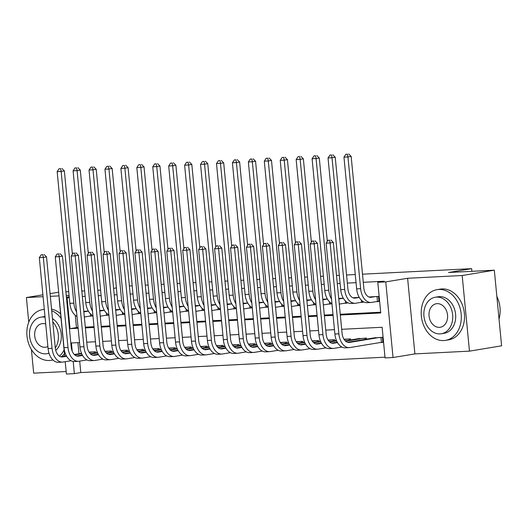<?xml version="1.0" encoding="UTF-8"?>
<svg xmlns="http://www.w3.org/2000/svg" width="528" height="528" viewBox="0 0 528 528"><rect width="100%" height="100%" fill="white"/><g stroke="black" fill="none" stroke-linecap="round" stroke-linejoin="round"><path stroke-width="0.79" d="M79.695 361.132L80.797 372.563L74.369 373.626L66.403 374.029L65.215 361.7M31.403 349.49L33.68 373.164L66.165 371.527M362.498 274.184L471.643 268.666L448.51 272.501L494.32 270.184L501.6 345.814L469.465 351.14L462.185 275.517L407.609 278.276L385.763 281.899L393.043 357.522L385.077 357.925L382.127 327.268L341.695 329.307M407.609 278.276L414.896 353.899L469.465 351.14M414.896 353.899L393.043 357.522M80.797 372.563L385.004 357.185M42.9 294.802L26.4 297.541L28.763 322.1M58.661 292.208L50.054 293.621M494.32 270.184L462.185 275.517M88.374 311.078L83.78 311.309M104.306 310.273L99.713 310.504M120.239 309.467L115.645 309.698M136.171 308.662L131.584 308.893M152.11 307.857L147.517 308.088M168.043 307.052L163.449 307.283M183.975 306.247L179.381 306.478M199.907 305.441L195.314 305.672M215.84 304.636L211.253 304.867M231.779 303.831L227.185 304.062M247.711 303.026L243.118 303.257M263.644 302.221L259.05 302.452M279.576 301.415L274.982 301.646M295.508 300.61L290.915 300.841M311.447 299.805L306.854 300.036M327.38 299L322.786 299.231M343.312 298.195L338.719 298.426M359.245 297.389L352.994 297.818M380.12 342.547L382.906 342.401L382.417 337.293L372.887 338.092M77.92 342.639L78.989 353.767M366.584 339.141L366.478 338.098L356.954 338.897M350.645 339.946L350.546 338.903L343.972 339.233M334.712 340.751L334.613 339.709L328.04 340.039M318.78 341.557L318.681 340.514L312.107 340.844M302.848 342.362L302.749 341.319L296.175 341.656M286.915 343.167L286.81 342.124L280.243 342.461M270.976 343.972L270.877 342.929L264.304 343.266M255.044 344.777L254.945 343.735L248.371 344.071M239.111 345.583L239.012 344.54L232.439 344.876M223.179 346.388L223.08 345.345L216.506 345.682M207.247 347.193L207.148 346.15L200.574 346.487M191.314 347.998L191.209 346.955L184.642 347.292M175.375 348.803L175.276 347.761L168.703 348.097M159.443 349.609L159.344 348.566L152.77 348.902M143.51 350.414L143.411 349.371L136.838 349.708M127.578 351.219L127.479 350.176L120.905 350.513M111.646 352.024L111.54 350.981L104.973 351.318M95.707 352.829L95.608 351.787L89.034 352.123M340.316 315.005L380.747 312.959L377.797 282.302L384.219 281.233L363.284 282.295M356.05 282.658L347.351 283.1M340.118 283.463L337.293 283.609M324.185 284.269L321.361 284.414M308.246 285.074L305.422 285.219M292.314 285.879L289.489 286.024M276.382 286.684L273.557 286.829M260.449 287.489L257.624 287.635M244.517 288.295L241.692 288.44M228.578 289.1L225.76 289.245M212.645 289.905L209.821 290.05M196.713 290.71L193.888 290.855M180.781 291.515L177.956 291.661M164.848 292.321L162.023 292.466M148.916 293.126L146.091 293.271M132.977 293.931L130.152 294.076M117.044 294.736L114.22 294.881M101.112 295.541L98.287 295.687M85.18 296.347L82.355 296.492M75.286 315.348L76.468 327.598L78.071 327.518M85.305 327.149L94.01 326.707M101.237 326.344L109.943 325.901M117.176 325.538L125.875 325.096M133.109 324.733L141.808 324.291M149.041 323.928L157.74 323.486M164.974 323.123L173.672 322.681M180.906 322.318L189.611 321.875M196.838 321.512L205.544 321.07M212.777 320.707L221.476 320.265M228.71 319.902L237.409 319.46M244.642 319.097L253.341 318.655M260.575 318.292L269.28 317.849M276.507 317.486L285.212 317.044M292.446 316.681L301.145 316.239M308.378 315.876L317.077 315.434M324.311 315.071L333.01 314.629M340.243 314.266L380.675 312.22M376.18 301.666L378.972 301.528L378.477 296.413L368.927 297.013M362.954 301.488L363.04 302.333L360.248 302.471M347.021 302.293L347.101 303.138L344.315 303.277M331.089 303.098L331.168 303.943L328.383 304.082M315.157 303.904L315.236 304.748L312.451 304.887M299.224 304.709L299.303 305.554L296.512 305.692M283.285 305.514L283.371 306.359L280.579 306.497M267.353 306.319L267.432 307.164L264.647 307.303M251.42 307.124L251.5 307.969L248.714 308.108M235.488 307.93L235.567 308.774L232.782 308.913M219.556 308.735L219.635 309.58L216.843 309.718M203.617 309.54L203.702 310.385L200.911 310.523M187.684 310.345L187.77 311.19L184.978 311.329M171.752 311.15L171.831 311.995L169.046 312.134M155.819 311.956L155.899 312.8L153.113 312.939M139.887 312.761L139.966 313.606L137.174 313.744M123.948 313.566L124.034 314.411L121.242 314.549M108.016 314.371L108.101 315.216L105.31 315.355M92.083 315.176L92.162 316.021L89.377 316.16M129.373 285.965L132.198 285.82M145.306 285.16L148.13 285.014M161.238 284.354L164.063 284.209M177.177 283.549L180.002 283.404M193.109 282.744L195.934 282.599M209.042 281.939L211.867 281.794M224.974 281.134L227.799 280.988M240.907 280.328L243.731 280.183M256.846 279.523L259.67 279.378M272.778 278.718L275.603 278.573M288.71 277.913L291.535 277.768M304.643 277.108L307.468 276.962M320.575 276.302L323.4 276.157M336.514 275.497L339.332 275.352M346.566 274.989L355.271 274.547M471.9 271.319L471.643 268.666M69.076 295.383L66.251 295.528M59.017 295.891L50.318 296.333M43.085 296.696L26.4 297.541M69.201 296.736L66.409 297.198M66.488 298.036L67.089 298.003L70.039 328.66L78.144 328.251M69.293 297.64L67.089 298.003M377.797 282.302L385.763 281.899M113.593 288.361L116.384 287.899M65.894 291.839L68.719 291.7M81.827 291.034L84.652 290.895M97.759 290.228L100.584 290.09M64.68 356.136L59.123 298.406M79.523 342.56L71.419 342.969L72.204 351.153M73.201 361.449L74.369 373.626M334.462 329.677L325.756 330.112M318.529 330.482L309.824 330.917M302.59 331.287L293.891 331.723M286.658 332.092L277.959 332.528M270.725 332.897L262.027 333.333M254.793 333.703L246.094 334.145M238.861 334.508L230.155 334.95M222.928 335.313L214.223 335.755M206.989 336.118L198.29 336.56M191.057 336.923L182.358 337.366M175.124 337.729L166.426 338.171M159.192 338.534L150.487 338.976M143.26 339.339L134.554 339.781M127.321 340.144L118.622 340.586M111.388 340.949L102.689 341.392M95.456 341.755L86.757 342.197M85.378 327.888L94.076 327.446M101.31 327.083L110.009 326.641M117.242 326.278L125.948 325.835M133.175 325.472L141.88 325.03M149.114 324.667L157.813 324.225M165.046 323.862L173.745 323.42M180.979 323.057L189.677 322.615M196.911 322.252L205.616 321.809M212.843 321.446L221.549 321.004M228.782 320.641L237.481 320.199M244.715 319.836L253.414 319.394M260.647 319.031L269.346 318.589M276.58 318.226L285.285 317.783M292.512 317.42L301.217 316.978M308.451 316.615L317.15 316.173M324.383 315.81L333.082 315.368M76.468 327.598L70.039 328.66M371.705 296.756L369.323 297.152M375.692 296.558L371.257 297.29A10.283 6.488 -92.9 0 1 370.788 297.343A10.283 6.488 -92.9 0 1 363.845 288.136L351.16 156.407L347.945 156.941L360.631 288.671A15.424 9.735 87.1 0 0 371.052 302.478A15.424 9.735 87.1 0 0 371.745 302.399L377.474 301.448L376.999 296.492M378.946 301.264L377.474 301.448M347.464 154.183L345.866 154.262L347.464 154.183L347.945 156.941L343.966 157.139L356.651 288.869A15.424 9.735 87.1 0 0 367.066 302.676L371.052 302.478M343.966 157.139L345.866 154.262M348.744 153.971L351.16 156.407M382.879 342.144L381.414 342.329L380.932 337.366M379.625 337.432L349.483 342.434A10.283 6.488 -92.9 0 1 349.021 342.481A10.283 6.488 -92.9 0 1 342.078 333.28L333.326 242.425L330.112 242.959L338.864 333.815A15.424 9.735 87.1 0 0 349.279 347.615A15.424 9.735 87.1 0 0 349.978 347.543L381.414 342.329M375.646 337.636L347.549 342.296M329.624 240.2L328.033 240.28L329.624 240.2L330.112 242.959L326.132 243.157L334.877 334.013A15.424 9.735 87.1 0 0 345.299 347.82L349.279 347.615M326.132 243.157L328.033 240.28M330.911 239.989L333.326 242.425M499.019 318.998A25.707 19.892 -99.4 0 0 496.835 296.353M443.718 340.567A25.707 19.892 -99.4 0 0 445.46 340.375A25.707 19.892 -99.4 0 0 461.043 312.88A25.707 19.892 -99.4 0 0 438.794 289.463A25.707 19.892 -99.4 0 0 437.052 289.654A25.707 19.892 -99.4 0 0 421.469 317.15A25.707 19.892 -99.4 0 0 443.718 340.567M445.46 340.375L448.675 339.841A25.707 19.892 -99.4 0 0 464.257 312.352A25.707 19.892 -99.4 0 0 442.009 288.935A25.707 19.892 -99.4 0 0 440.266 289.12L437.052 289.654M435.27 297.244L438.227 296.756A18.506 14.322 80.6 0 1 439.487 296.617A18.506 14.322 80.6 0 1 455.506 313.48A18.506 14.322 80.6 0 1 444.286 333.274L441.329 333.762A18.506 14.322 -99.4 0 0 452.549 313.969A18.506 14.322 -99.4 0 0 436.531 297.112A18.506 14.322 -99.4 0 0 435.27 297.244A18.506 14.322 -99.4 0 0 424.05 317.038A18.506 14.322 -99.4 0 0 440.068 333.901A18.506 14.322 -99.4 0 0 441.329 333.762M437.158 303.653A11.926 9.227 -99.4 0 0 436.346 303.739A11.926 9.227 -99.4 0 0 429.119 316.496A11.926 9.227 -99.4 0 0 439.441 327.36A11.926 9.227 -99.4 0 0 440.253 327.274A11.926 9.227 -99.4 0 0 447.48 314.516A11.926 9.227 -99.4 0 0 437.158 303.653M44.306 309.401A25.707 19.892 -99.4 0 0 42.695 309.586A25.707 19.892 -99.4 0 0 27.113 337.075A25.707 19.892 -99.4 0 0 49.361 360.492A25.707 19.892 -99.4 0 0 51.104 360.307A25.707 19.892 -99.4 0 0 52.873 359.905M59.446 356.169A25.707 19.892 -99.4 0 0 64.086 349.932M61.043 318.377A25.707 19.892 -99.4 0 0 51.704 310.715M61.4 356.684A25.707 19.892 -99.4 0 0 64.456 353.76M60.608 313.81A25.707 19.892 -99.4 0 0 51.553 309.151M52.463 318.602A18.506 14.322 80.6 0 1 55.744 350.394M45.065 317.262A18.506 14.322 -99.4 0 0 42.174 317.038A18.506 14.322 -99.4 0 0 40.913 317.176A18.506 14.322 -99.4 0 0 29.693 336.97A18.506 14.322 -99.4 0 0 45.712 353.833A18.506 14.322 -99.4 0 0 46.972 353.694A18.506 14.322 -99.4 0 0 48.998 353.159M55.295 347.998A18.506 14.322 -99.4 0 0 52.774 321.856M45.712 324.02A11.926 9.227 -99.4 0 0 42.801 323.578A11.926 9.227 -99.4 0 0 41.989 323.671A11.926 9.227 -99.4 0 0 34.762 336.428A11.926 9.227 -99.4 0 0 45.085 347.292A11.926 9.227 -99.4 0 0 45.896 347.206A11.926 9.227 -99.4 0 0 47.883 346.566M40.913 317.176L43.87 316.688A18.506 14.322 80.6 0 1 44.999 316.556M355.773 297.561L353.39 297.957M359.278 297.442L355.324 298.096A10.283 6.488 -92.9 0 1 354.856 298.148A10.283 6.488 -92.9 0 1 347.912 288.941L335.227 157.212L332.013 157.747L344.698 289.476A15.424 9.735 87.1 0 0 355.12 303.283A15.424 9.735 87.1 0 0 355.813 303.204L361.541 302.254L361.343 300.161M363.013 302.069L361.541 302.254M331.525 154.988L329.934 155.067L331.525 154.988L332.013 157.747L328.033 157.945L340.712 289.674A15.424 9.735 87.1 0 0 351.133 303.481L355.12 303.283M328.033 157.945L329.934 155.067M332.812 154.777L335.227 157.212M339.841 298.366L338.732 298.551M343.345 298.247L339.385 298.901A10.283 6.488 -92.9 0 1 338.923 298.954A10.283 6.488 -92.9 0 1 338.771 298.954L339.385 298.901M347.081 302.874L345.609 303.059L345.404 300.967M339.266 304.082A15.424 9.735 87.1 0 0 339.88 304.009L345.609 303.059M327.32 241.362L319.295 158.017L316.081 158.552L328.766 290.281A15.424 9.735 87.1 0 0 331.511 299.053M315.592 155.793L314.002 155.872L315.592 155.793L316.081 158.552L312.094 158.75L324.779 290.479A15.424 9.735 87.1 0 0 331.947 303.587M312.094 158.75L314.002 155.872M316.879 155.582L319.295 158.017M323.908 299.171L322.799 299.356M327.406 299.053L323.453 299.706A10.283 6.488 -92.9 0 1 322.991 299.759A10.283 6.488 -92.9 0 1 322.839 299.765M331.142 303.679L329.677 303.864L329.472 301.772M323.327 304.887A15.424 9.735 87.1 0 0 323.948 304.814L329.677 303.864M311.388 242.167L303.362 158.822L300.148 159.357L312.833 291.086A15.424 9.735 87.1 0 0 315.579 299.858M299.66 156.598L298.069 156.677L299.66 156.598L300.148 159.357L296.162 159.555L308.847 291.284A15.424 9.735 87.1 0 0 316.015 304.392M296.162 159.555L298.069 156.677M300.947 156.387L303.362 158.822M307.969 299.977L306.867 300.161M311.474 299.858L307.52 300.511A10.283 6.488 -92.9 0 1 307.058 300.564A10.283 6.488 -92.9 0 1 306.9 300.571M315.209 304.484L313.738 304.669L313.54 302.577M307.395 305.692A15.424 9.735 87.1 0 0 308.015 305.62L313.738 304.669M295.449 242.972L287.423 159.628L284.216 160.162L296.894 291.892A15.424 9.735 87.1 0 0 299.647 300.663M283.727 157.403L282.13 157.483L283.727 157.403L284.216 160.162L280.229 160.36L292.915 292.09A15.424 9.735 87.1 0 0 300.082 305.197M280.229 160.36L282.13 157.483M285.014 157.192L287.423 159.628M337.504 342.58L333.551 343.24A10.283 6.488 -92.9 0 1 333.089 343.286A10.283 6.488 -92.9 0 1 326.139 334.085L317.394 243.23L314.18 243.764L322.925 334.62A15.424 9.735 87.1 0 0 333.346 348.421A15.424 9.735 87.1 0 0 334.046 348.348L341.9 347.048M363.693 338.237L345.662 341.227M359.707 338.441L345.239 340.844M337.267 342.164L331.617 343.101M313.691 241.006L312.101 241.085L313.691 241.006L314.18 243.764L310.193 243.962L318.945 334.818A15.424 9.735 87.1 0 0 329.36 348.625L333.346 348.421M365.119 339.379L365 338.171M310.193 243.962L312.101 241.085M314.978 240.794L317.394 243.23M321.572 343.385L317.618 344.045A10.283 6.488 -92.9 0 1 317.156 344.091A10.283 6.488 -92.9 0 1 310.207 334.891L301.462 244.035L298.247 244.57L306.992 335.425A15.424 9.735 87.1 0 0 317.414 349.226A15.424 9.735 87.1 0 0 318.113 349.153L325.967 347.853M347.761 339.042L344.23 339.629M336.64 340.89L329.729 342.038M336.455 340.461L329.3 341.649M321.334 342.969L315.685 343.906M297.759 241.811L296.168 241.89L297.759 241.811L298.247 244.57L294.261 244.768L303.013 335.623A15.424 9.735 87.1 0 0 313.427 349.43L317.414 349.226M349.18 340.184L349.067 338.976M294.261 244.768L296.168 241.89M299.046 241.6L301.462 244.035M305.639 344.19L301.686 344.85A10.283 6.488 -92.9 0 1 301.217 344.896A10.283 6.488 -92.9 0 1 294.274 335.696L285.523 244.84L282.315 245.375L291.06 336.23A15.424 9.735 87.1 0 0 301.481 350.031A15.424 9.735 87.1 0 0 302.174 349.958L310.035 348.658M331.828 339.847L328.297 340.435M320.707 341.695L313.797 342.844M320.522 341.266L313.368 342.454M305.402 343.774L299.752 344.711M281.827 242.616L280.229 242.695L281.827 242.616L282.315 245.375L278.329 245.573L287.08 336.428A15.424 9.735 87.1 0 0 297.495 350.236L301.481 350.031M333.247 340.989L333.135 339.781M278.329 245.573L280.229 242.695M283.114 242.405L285.523 244.84M289.707 344.995L285.754 345.655A10.283 6.488 -92.9 0 1 285.285 345.701A10.283 6.488 -92.9 0 1 278.342 336.501L269.59 245.645L266.376 246.18L275.128 337.036A15.424 9.735 87.1 0 0 285.542 350.836A15.424 9.735 87.1 0 0 286.242 350.764L294.096 349.463M315.889 340.659L312.365 341.24M304.775 342.5L297.858 343.649M304.59 342.071L297.436 343.259M289.469 344.579L283.82 345.517M265.894 243.421L264.297 243.507L265.894 243.421L266.376 246.18L262.396 246.378L271.141 337.234A15.424 9.735 87.1 0 0 281.563 351.041L285.542 350.836M317.315 341.794L317.196 340.586M262.396 246.378L264.297 243.507M267.175 243.21L269.59 245.645M292.037 300.782L290.928 300.967M295.541 300.663L291.588 301.316A10.283 6.488 -92.9 0 1 291.119 301.369A10.283 6.488 -92.9 0 1 290.968 301.376M299.277 305.29L297.805 305.481L297.607 303.382M291.463 306.497A15.424 9.735 87.1 0 0 292.076 306.425L297.805 305.481M279.517 243.778L271.491 160.433L268.277 160.967L280.962 292.697A15.424 9.735 87.1 0 0 283.708 301.468M267.795 158.209L266.198 158.288L267.795 158.209L268.277 160.967L264.297 161.165L276.982 292.895A15.424 9.735 87.1 0 0 284.15 306.002M264.297 161.165L266.198 158.288M269.075 157.997L271.491 160.433M273.775 345.8L269.815 346.46A10.283 6.488 -92.9 0 1 269.353 346.507A10.283 6.488 -92.9 0 1 262.409 337.306L253.658 246.451L250.444 246.985L259.195 337.841A15.424 9.735 87.1 0 0 269.61 351.641A15.424 9.735 87.1 0 0 270.31 351.569L278.164 350.269M299.957 341.464L296.432 342.045M288.836 343.306L281.926 344.454M288.651 342.877L281.503 344.065M273.537 345.385L267.881 346.322M249.955 244.226L248.365 244.312L249.955 244.226L250.444 246.985L246.464 247.183L255.209 338.039A15.424 9.735 87.1 0 0 265.63 351.846L269.61 351.641M301.382 342.599L301.264 341.398M246.464 247.183L248.365 244.312M251.242 244.015L253.658 246.451M276.104 301.587L274.996 301.772M279.609 301.468L275.656 302.122A10.283 6.488 -92.9 0 1 275.187 302.174A10.283 6.488 -92.9 0 1 275.035 302.181M283.345 306.095L281.873 306.286L281.675 304.187M275.53 307.303A15.424 9.735 87.1 0 0 276.144 307.23L281.873 306.286M263.584 244.583L255.559 161.238L252.344 161.773L265.03 293.502A15.424 9.735 87.1 0 0 267.775 302.273M251.856 159.014L250.265 159.093L251.856 159.014L252.344 161.773L248.365 161.971L261.05 293.7A15.424 9.735 87.1 0 0 268.211 306.808M248.365 161.971L250.265 159.093M253.143 158.803L255.559 161.238M257.836 346.606L253.882 347.266A10.283 6.488 -92.9 0 1 253.42 347.312A10.283 6.488 -92.9 0 1 246.47 338.111L237.725 247.256L234.511 247.79L243.263 338.646A15.424 9.735 87.1 0 0 253.678 352.447A15.424 9.735 87.1 0 0 254.377 352.374L262.231 351.074M284.024 342.269L280.5 342.85M272.903 344.111L265.993 345.259M272.719 343.682L265.571 344.87M257.598 346.19L251.948 347.127M234.023 245.032L232.432 245.117L234.023 245.032L234.511 247.79L230.531 247.995L239.276 338.844A15.424 9.735 87.1 0 0 249.698 352.651L253.678 352.447M285.45 343.411L285.331 342.203M230.531 247.995L232.432 245.117M235.31 244.82L237.725 247.256M260.172 302.392L259.063 302.577M263.677 302.273L259.723 302.927A10.283 6.488 -92.9 0 1 259.255 302.98A10.283 6.488 -92.9 0 1 259.103 302.986L259.723 302.927M267.412 306.9L265.94 307.091L265.736 304.993M259.598 308.108A15.424 9.735 87.1 0 0 260.212 308.035L265.94 307.091M247.652 245.388L239.626 162.043L236.412 162.578L249.097 294.307A15.424 9.735 87.1 0 0 251.843 303.079M235.924 159.819L234.333 159.898L235.924 159.819L236.412 162.578L232.426 162.776L245.111 294.505A15.424 9.735 87.1 0 0 252.278 307.613M232.426 162.776L234.333 159.898M237.211 159.608L239.626 162.043M241.903 347.411L237.95 348.071A10.283 6.488 -92.9 0 1 237.488 348.117A10.283 6.488 -92.9 0 1 230.538 338.917L221.793 248.061L218.579 248.596L227.324 339.451A15.424 9.735 87.1 0 0 237.745 353.252A15.424 9.735 87.1 0 0 238.445 353.179L246.299 351.879M268.092 343.075L264.568 343.655M256.971 344.916L250.061 346.064M256.786 344.487L249.638 345.675M241.666 346.995L236.016 347.932M218.09 245.837L216.5 245.923L218.09 245.837L218.579 248.596L214.592 248.8L223.344 339.649A15.424 9.735 87.1 0 0 233.759 353.456L237.745 353.252M269.518 344.216L269.399 343.009M214.592 248.8L216.5 245.923M219.377 245.626L221.793 248.061M244.24 303.197L243.131 303.382M247.744 303.079L243.784 303.732A10.283 6.488 -92.9 0 1 243.322 303.785A10.283 6.488 -92.9 0 1 243.17 303.791M251.473 307.705L250.008 307.897L249.803 305.798M243.659 308.913A15.424 9.735 87.1 0 0 244.279 308.84L250.008 307.897M231.719 246.193L223.694 162.848L220.48 163.383L233.165 295.112A15.424 9.735 87.1 0 0 235.91 303.884M219.991 160.624L218.401 160.703L219.991 160.624L220.48 163.383L216.493 163.581L229.178 295.317A15.424 9.735 87.1 0 0 236.346 308.418M216.493 163.581L218.401 160.703M221.278 160.413L223.694 162.848M225.971 348.216L222.017 348.876A10.283 6.488 -92.9 0 1 221.549 348.922A10.283 6.488 -92.9 0 1 214.606 339.722L205.861 248.866L202.646 249.401L211.391 340.256A15.424 9.735 87.1 0 0 221.813 354.057A15.424 9.735 87.1 0 0 222.506 353.984L230.366 352.684M252.16 343.88L248.629 344.461M241.039 345.721L234.128 346.87M240.854 345.292L233.699 346.48M225.733 347.8L220.084 348.737M202.158 246.642L200.567 246.728L202.158 246.642L202.646 249.401L198.66 249.605L207.412 340.454A15.424 9.735 87.1 0 0 217.826 354.262L221.813 354.057M253.579 345.022L253.466 343.814M198.66 249.605L200.567 246.728M203.445 246.431L205.861 248.866M228.307 304.003L227.198 304.187M231.805 303.884L227.852 304.537A10.283 6.488 -92.9 0 1 227.39 304.59A10.283 6.488 -92.9 0 1 227.231 304.597M235.541 308.51L234.076 308.702L233.871 306.603M227.726 309.718A15.424 9.735 87.1 0 0 228.347 309.646L234.076 308.702M215.78 246.998L207.755 163.654L204.547 164.188L217.226 295.918A15.424 9.735 87.1 0 0 219.978 304.689M204.059 161.429L202.462 161.509L204.059 161.429L204.547 164.188L200.561 164.386L213.246 296.122A15.424 9.735 87.1 0 0 220.414 309.223M200.561 164.386L202.462 161.509M205.346 161.218L207.755 163.654M210.038 349.028L206.085 349.681A10.283 6.488 -92.9 0 1 205.616 349.727A10.283 6.488 -92.9 0 1 198.673 340.527L189.922 249.671L186.714 250.206L195.459 341.062A15.424 9.735 87.1 0 0 205.88 354.862A15.424 9.735 87.1 0 0 206.573 354.79L214.427 353.489M236.221 344.685L232.696 345.266M225.106 346.526L218.189 347.675M224.921 346.097L217.767 347.285M209.801 348.605L204.151 349.543M186.226 247.447L184.628 247.533L186.226 247.447L186.714 250.206L182.728 250.411L191.473 341.26A15.424 9.735 87.1 0 0 201.894 355.067L205.88 354.862M237.646 345.827L237.534 344.619M182.728 250.411L184.628 247.533M187.506 247.236L189.922 249.671M212.368 304.808L211.259 304.993M215.873 304.689L211.919 305.342A10.283 6.488 -92.9 0 1 211.457 305.395A10.283 6.488 -92.9 0 1 211.299 305.402M219.608 309.316L218.137 309.507L217.939 307.408M211.794 310.523A15.424 9.735 87.1 0 0 212.414 310.451L218.137 309.507M199.848 247.804L191.822 164.459L188.608 164.993L201.293 296.723A15.424 9.735 87.1 0 0 204.046 305.494M188.126 162.235L186.529 162.314L188.126 162.235L188.608 164.993L184.628 165.191L197.314 296.927A15.424 9.735 87.1 0 0 204.481 310.028M184.628 165.191L186.529 162.314M189.407 162.023L191.822 164.459M194.106 349.833L190.146 350.486A10.283 6.488 -92.9 0 1 189.684 350.533A10.283 6.488 -92.9 0 1 182.741 341.332L173.989 250.477L170.775 251.011L179.527 341.867A15.424 9.735 87.1 0 0 189.941 355.674A15.424 9.735 87.1 0 0 190.641 355.595L198.495 354.295M220.288 345.49L216.764 346.071M209.167 347.332L202.257 348.48M208.982 346.903L201.835 348.091M193.868 349.411L188.212 350.348M170.293 248.252L168.696 248.338L170.293 248.252L170.775 251.011L166.795 251.216L175.54 342.065A15.424 9.735 87.1 0 0 185.962 355.872L189.941 355.674M221.714 346.632L221.595 345.424M166.795 251.216L168.696 248.338M171.574 248.041L173.989 250.477M196.436 305.613L195.327 305.798M199.94 305.494L195.987 306.148A10.283 6.488 -92.9 0 1 195.518 306.2A10.283 6.488 -92.9 0 1 195.367 306.207M203.676 310.121L202.204 310.312L202.006 308.213M195.862 311.329A15.424 9.735 87.1 0 0 196.475 311.263L202.204 310.312M183.916 248.609L175.89 165.264L172.676 165.799L185.361 297.528A15.424 9.735 87.1 0 0 188.107 306.299M172.187 163.04L170.597 163.119L172.187 163.04L172.676 165.799L168.696 165.997L181.381 297.733A15.424 9.735 87.1 0 0 188.549 310.834M168.696 165.997L170.597 163.119M173.474 162.829L175.89 165.264M178.167 350.638L174.214 351.292A10.283 6.488 -92.9 0 1 173.752 351.344A10.283 6.488 -92.9 0 1 166.802 342.137L158.057 251.282L154.843 251.816L163.594 342.672A15.424 9.735 87.1 0 0 174.009 356.479A15.424 9.735 87.1 0 0 174.709 356.4L182.563 355.1M204.356 346.295L200.831 346.876M193.235 348.137L186.325 349.285M193.05 347.708L185.902 348.896M177.929 350.216L172.28 351.153M154.354 249.058L152.764 249.143L154.354 249.058L154.843 251.816L150.863 252.021L159.608 342.87A15.424 9.735 87.1 0 0 170.029 356.677L174.009 356.479M205.781 347.437L205.663 346.229M150.863 252.021L152.764 249.143M155.641 248.846L158.057 251.282M180.503 306.418L179.395 306.603M184.008 306.299L180.055 306.953A10.283 6.488 -92.9 0 1 179.586 307.006A10.283 6.488 -92.9 0 1 179.434 307.012L180.055 306.953M187.744 310.926L186.272 311.117L186.067 309.019M179.929 312.134A15.424 9.735 87.1 0 0 180.543 312.068L186.272 311.117M167.983 249.414L159.958 166.069L156.743 166.604L169.429 298.333A15.424 9.735 87.1 0 0 172.174 307.105M156.255 163.845L154.664 163.924L156.255 163.845L156.743 166.604L152.764 166.802L165.442 298.538A15.424 9.735 87.1 0 0 172.61 311.639M152.764 166.802L154.664 163.924M157.542 163.634L159.958 166.069M162.235 351.443L158.281 352.097A10.283 6.488 -92.9 0 1 157.819 352.15A10.283 6.488 -92.9 0 1 150.869 342.943L142.124 252.087L138.91 252.622L147.655 343.477A15.424 9.735 87.1 0 0 158.077 357.284A15.424 9.735 87.1 0 0 158.776 357.205L166.63 355.905M188.423 347.101L184.899 347.681M177.302 348.942L170.392 350.09M177.118 348.513L169.97 349.701M161.997 351.021L156.347 351.958M138.422 249.863L136.831 249.949L138.422 249.863L138.91 252.622L134.924 252.826L143.675 343.675A15.424 9.735 87.1 0 0 154.09 357.482L158.077 357.284M189.849 348.242L189.73 347.035M134.924 252.826L136.831 249.949M139.709 249.652L142.124 252.087M146.302 352.249L142.349 352.902A10.283 6.488 -92.9 0 1 141.88 352.955A10.283 6.488 -92.9 0 1 134.937 343.748L126.192 252.892L122.978 253.427L131.723 344.282A15.424 9.735 87.1 0 0 142.144 358.09A15.424 9.735 87.1 0 0 142.837 358.01L150.698 356.71M172.491 347.906L168.96 348.487M161.37 349.747L154.46 350.896M161.185 349.318L154.031 350.506M146.065 351.826L140.415 352.763M122.489 250.668L120.899 250.754L122.489 250.668L122.978 253.427L118.991 253.631L127.743 344.48A15.424 9.735 87.1 0 0 138.158 358.288L142.144 358.09M173.91 349.048L173.798 347.84M118.991 253.631L120.899 250.754M123.776 250.457L126.192 252.892M130.37 353.054L126.416 353.707A10.283 6.488 -92.9 0 1 125.948 353.76A10.283 6.488 -92.9 0 1 119.005 344.553L110.253 253.697L107.045 254.232L115.79 345.088A15.424 9.735 87.1 0 0 126.212 358.895A15.424 9.735 87.1 0 0 126.905 358.816L134.765 357.515M156.552 348.711L153.028 349.292M145.438 350.552L138.527 351.701M145.253 350.123L138.098 351.311M130.132 352.631L124.483 353.569M106.557 251.473L104.96 251.559L106.557 251.473L107.045 254.232L103.059 254.437L111.804 345.286A15.424 9.735 87.1 0 0 122.225 359.093L126.212 358.895M157.978 349.853L157.865 348.645M103.059 254.437L104.96 251.559M107.844 251.262L110.253 253.697M164.571 307.223L163.462 307.408M168.076 307.105L164.116 307.758A10.283 6.488 -92.9 0 1 163.654 307.811A10.283 6.488 -92.9 0 1 163.502 307.817M171.811 311.731L170.339 311.923L170.135 309.824M163.997 312.939A15.424 9.735 87.1 0 0 164.611 312.873L170.339 311.923M152.051 250.219L144.025 166.874L140.811 167.409L153.496 299.138A15.424 9.735 87.1 0 0 156.242 307.91M140.323 164.65L138.732 164.729L140.323 164.65L140.811 167.409L136.825 167.607L149.51 299.343A15.424 9.735 87.1 0 0 156.677 312.444M136.825 167.607L138.732 164.729M141.61 164.439L144.025 166.874M148.639 308.029L147.53 308.213M152.137 307.91L148.183 308.563A10.283 6.488 -92.9 0 1 147.721 308.616A10.283 6.488 -92.9 0 1 147.569 308.623M155.872 312.536L154.407 312.728L154.202 310.629M148.058 313.744A15.424 9.735 87.1 0 0 148.678 313.678L154.407 312.728M136.118 251.024L128.093 167.68L124.879 168.214L137.564 299.944A15.424 9.735 87.1 0 0 140.309 308.715M124.39 165.455L122.793 165.535L124.39 165.455L124.879 168.214L120.892 168.412L133.577 300.148A15.424 9.735 87.1 0 0 140.745 313.249M120.892 168.412L122.793 165.535M125.677 165.244L128.093 167.68M132.7 308.834L131.591 309.019M136.204 308.715L132.251 309.368A10.283 6.488 -92.9 0 1 131.789 309.421A10.283 6.488 -92.9 0 1 131.63 309.428M139.94 313.342L138.468 313.533L138.27 311.441M132.125 314.549A15.424 9.735 87.1 0 0 132.746 314.483L138.468 313.533M120.179 251.83L112.154 168.485L108.94 169.019L121.625 300.749A15.424 9.735 87.1 0 0 124.377 309.52M108.458 166.261L106.861 166.34L108.458 166.261L108.94 169.019L104.96 169.217L117.645 300.953A15.424 9.735 87.1 0 0 124.813 314.054M104.96 169.217L106.861 166.34M109.738 166.049L112.154 168.485M114.437 353.859L110.484 354.512A10.283 6.488 -92.9 0 1 110.015 354.565A10.283 6.488 -92.9 0 1 103.072 345.358L94.321 254.503L91.106 255.037L99.858 345.893A15.424 9.735 87.1 0 0 110.273 359.7A15.424 9.735 87.1 0 0 110.972 359.621L118.826 358.321M140.62 349.516L137.095 350.097M129.505 351.358L122.588 352.506M129.314 350.929L122.166 352.117M114.2 353.437L108.55 354.374M90.625 252.278L89.027 252.364L90.625 252.278L91.106 255.037L87.127 255.242L95.872 346.091A15.424 9.735 87.1 0 0 106.293 359.898L110.273 359.7M142.045 350.658L141.926 349.45M87.127 255.242L89.027 252.364M91.905 252.067L94.321 254.503M116.767 309.639L115.658 309.824M120.272 309.52L116.318 310.174A10.283 6.488 -92.9 0 1 115.85 310.226A10.283 6.488 -92.9 0 1 115.698 310.233M124.007 314.147L122.536 314.338L122.338 312.246M116.193 315.355A15.424 9.735 87.1 0 0 116.807 315.289L122.536 314.338M104.247 252.635L96.221 169.29L93.007 169.825L105.692 301.554A15.424 9.735 87.1 0 0 108.438 310.325M92.525 167.066L90.928 167.145L92.525 167.066L93.007 169.825L89.027 170.023L101.713 301.759A15.424 9.735 87.1 0 0 108.88 314.86M89.027 170.023L90.928 167.145M93.806 166.855L96.221 169.29M98.505 354.664L94.545 355.318A10.283 6.488 -92.9 0 1 94.083 355.37A10.283 6.488 -92.9 0 1 87.14 346.163L78.388 255.308L75.174 255.842L83.926 346.698A15.424 9.735 87.1 0 0 94.34 360.505A15.424 9.735 87.1 0 0 95.04 360.426L102.894 359.126M124.687 350.321L121.163 350.902M113.566 352.163L106.656 353.311M113.381 351.734L106.234 352.922M98.267 354.242L92.611 355.179M74.686 253.084L73.095 253.169L74.686 253.084L75.174 255.842L71.194 256.047L79.939 346.896A15.424 9.735 87.1 0 0 90.361 360.703L94.34 360.505M126.113 351.463L125.994 350.255M71.194 256.047L73.095 253.169M75.973 252.872L78.388 255.308M100.835 310.444L99.726 310.629M104.339 310.325L100.386 310.979A10.283 6.488 -92.9 0 1 99.917 311.032A10.283 6.488 -92.9 0 1 99.766 311.038L100.386 310.979M108.075 314.952L106.603 315.143L106.399 313.051M100.261 316.16A15.424 9.735 87.1 0 0 100.874 316.094L106.603 315.143M88.315 253.44L80.289 170.095L77.075 170.63L89.76 302.359A15.424 9.735 87.1 0 0 92.506 311.131M76.586 167.871L74.996 167.95L76.586 167.871L77.075 170.63L73.095 170.828L85.774 302.564A15.424 9.735 87.1 0 0 92.941 315.665M73.095 170.828L74.996 167.95M77.873 167.66L80.289 170.095M82.566 355.469L78.613 356.123A10.283 6.488 -92.9 0 1 78.151 356.176A10.283 6.488 -92.9 0 1 71.201 346.969L62.456 256.113L59.242 256.648L67.987 347.503A15.424 9.735 87.1 0 0 78.408 361.31A15.424 9.735 87.1 0 0 79.108 361.231L86.962 359.931M108.755 351.127L105.23 351.707M97.634 352.968L90.724 354.116M97.449 352.539L90.301 353.727M82.328 355.047L76.679 355.984M58.753 253.889L57.163 253.975L58.753 253.889L59.242 256.648L55.255 256.852L64.007 347.701A15.424 9.735 87.1 0 0 74.422 361.508L78.408 361.31M110.18 352.268L110.062 351.061M55.255 256.852L57.163 253.975M60.04 253.678L62.456 256.113M84.902 311.249L83.794 311.434M88.407 311.131L84.447 311.784A10.283 6.488 -92.9 0 1 83.985 311.837A10.283 6.488 -92.9 0 1 83.833 311.843M92.143 315.757L90.671 315.949L90.466 313.856M84.328 316.965A15.424 9.735 87.1 0 0 84.942 316.899L90.671 315.949M72.382 254.245L64.357 170.9L61.142 171.435L73.828 303.164A15.424 9.735 87.1 0 0 76.573 311.936M60.654 168.676L59.063 168.755L60.654 168.676L61.142 171.435L57.156 171.633L69.841 303.369A15.424 9.735 87.1 0 0 77.009 316.47M57.156 171.633L59.063 168.755M61.941 168.465L64.357 170.9M66.634 356.275L62.68 356.928A10.283 6.488 -92.9 0 1 62.218 356.981A10.283 6.488 -92.9 0 1 55.268 347.774L46.523 256.918L43.309 257.453L52.054 348.308A15.424 9.735 87.1 0 0 62.476 362.116A15.424 9.735 87.1 0 0 63.175 362.036L71.029 360.736M92.822 351.932L89.291 352.513M81.701 353.773L74.791 354.922M81.517 353.344L74.362 354.532M66.396 355.852L60.746 356.789M42.821 254.701L41.23 254.78L42.821 254.701L43.309 257.453L39.323 257.657L48.074 348.506A15.424 9.735 87.1 0 0 58.489 362.314L62.476 362.116M94.241 353.074L94.129 351.866M39.323 257.657L41.23 254.78M44.108 254.483L46.523 256.918M371.257 297.29L370.326 297.337M360.631 288.671L356.651 288.869M349.483 342.434L348.553 342.481M338.864 333.815L334.877 334.013M355.324 298.096L354.387 298.142M344.698 289.476L340.712 289.674M328.766 290.281L324.779 290.479M323.453 299.706L322.832 299.739M312.833 291.086L308.847 291.284M307.52 300.511L306.9 300.544M296.894 291.892L292.915 292.09M333.551 343.24L332.62 343.286M322.925 334.62L318.945 334.818M317.618 344.045L316.688 344.091M306.992 335.425L303.013 335.623M301.686 344.85L300.749 344.896M291.06 336.23L287.08 336.428M285.754 345.655L284.816 345.701M275.128 337.036L271.141 337.234M291.588 301.316L290.968 301.349M280.962 292.697L276.982 292.895M269.815 346.46L268.884 346.507M259.195 337.841L255.209 338.039M275.656 302.122L275.035 302.155M265.03 293.502L261.05 293.7M253.882 347.266L252.952 347.312M243.263 338.646L239.276 338.844M249.097 294.307L245.111 294.505M237.95 348.071L237.019 348.117M227.324 339.451L223.344 339.649M243.784 303.732L243.164 303.765M233.165 295.112L229.178 295.317M222.017 348.876L221.087 348.922M211.391 340.256L207.412 340.454M227.852 304.537L227.231 304.57M217.226 295.918L213.246 296.122M206.085 349.681L205.148 349.727M195.459 341.062L191.473 341.26M211.919 305.342L211.299 305.375M201.293 296.723L197.314 296.927M190.146 350.486L189.215 350.533M179.527 341.867L175.54 342.065M195.987 306.148L195.367 306.181M185.361 297.528L181.381 297.733M174.214 351.292L173.283 351.338M163.594 342.672L159.608 342.87M169.429 298.333L165.442 298.538M158.281 352.097L157.351 352.143M147.655 343.477L143.675 343.675M142.349 352.902L141.418 352.948M131.723 344.282L127.743 344.48M126.416 353.707L125.479 353.753M115.79 345.088L111.804 345.286M164.116 307.758L163.495 307.791M153.496 299.138L149.51 299.343M148.183 308.563L147.563 308.596M137.564 299.944L133.577 300.148M132.251 309.368L131.63 309.401M121.625 300.749L117.645 300.953M110.484 354.512L109.547 354.559M99.858 345.893L95.872 346.091M116.318 310.174L115.698 310.207M105.692 301.554L101.713 301.759M94.545 355.318L93.614 355.364M83.926 346.698L79.939 346.896M89.76 302.359L85.774 302.564M78.613 356.123L77.682 356.169M67.987 347.503L64.007 347.701M84.447 311.784L83.827 311.817M73.828 303.164L69.841 303.369M62.68 356.928L61.75 356.974M52.054 348.308L48.074 348.506M51.104 360.307L52.965 359.997M49.058 353.351L46.972 353.694M42.695 309.586L44.299 309.316"/></g></svg>
